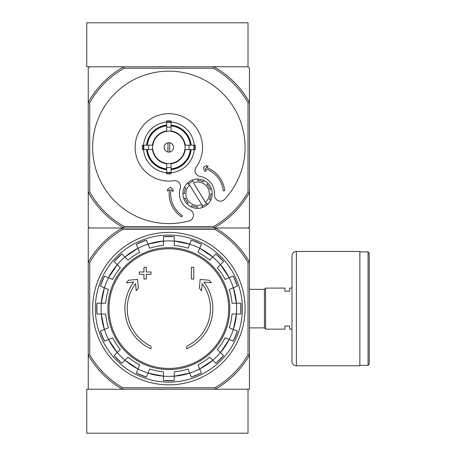<?xml version="1.0" encoding="UTF-8"?>
<svg xmlns="http://www.w3.org/2000/svg" width="456" height="456" viewBox="0 0 456 456"><rect width="100%" height="100%" fill="white"/><g stroke="black" fill="none" stroke-linecap="round" stroke-linejoin="round"><path stroke-width="0.68" d="M86.777 433.2L248.007 433.2L248.007 389.23L215.374 389.23L249.472 389.23L249.472 355.133A93.075 93.075 0 0 1 215.374 389.23L122.339 389.23A93.075 93.075 0 0 1 88.242 355.133L88.242 389.23L122.339 389.23L86.777 389.23L86.777 433.2M213.892 66.77L123.827 66.77A92.34 92.34 0 0 0 88.242 102.355L89.712 102.737A90.875 90.875 0 0 1 124.209 68.235L213.511 68.235L213.892 66.77L248.007 66.77L213.892 66.77A92.34 92.34 0 0 1 249.472 102.355L249.472 68.235L248.007 66.77L248.007 22.8L86.777 22.8L86.777 66.77L123.827 66.77L89.712 66.77L88.242 68.235L88.242 226.535L89.712 228L122.339 228L88.242 228L88.242 355.133L89.712 354.739L89.712 262.491A91.605 91.605 0 0 1 122.732 229.465L122.339 228L215.374 228A93.075 93.075 0 0 1 249.472 262.097L249.472 355.133L248.007 354.739A91.605 91.605 0 0 1 214.981 387.765L122.732 387.765L122.339 389.23M122.732 229.465L214.981 229.465A91.605 91.605 0 0 1 248.007 262.491L249.472 262.097L249.472 228L215.374 228L248.007 228L249.472 226.535L249.472 192.421A92.34 92.34 0 0 1 213.892 228L123.827 228A92.34 92.34 0 0 1 88.242 192.421L89.712 192.039L89.712 102.737M150.976 348.783A43.97 43.97 0 0 1 133.773 282.11L126.426 282.754L128.598 280.212L137.558 279.425L138.328 288.226L136.19 290.728L135.569 283.621A41.627 41.627 0 0 0 150.976 346.207L150.976 348.783M186.738 346.207L186.738 348.783A43.97 43.97 0 0 0 203.946 282.11L211.288 282.754L209.116 280.212L200.161 279.425L199.392 288.226L201.523 290.728L202.145 283.621A41.627 41.627 0 0 1 186.738 346.207M191.429 279.009L193.777 279.009L193.777 267.279L191.429 267.279L191.429 279.009M143.942 274.318L143.942 279.009L146.285 279.009L146.285 274.318L150.976 274.318L150.976 271.97L146.285 271.97L146.285 267.279L143.942 267.279L143.942 271.97L139.251 271.97L139.251 274.318L143.942 274.318M100.32 286.094A72.139 72.139 0 0 1 104.47 276.074L100.32 286.094L108.437 289.457A63.39 63.39 0 0 0 105.701 303.189L96.923 303.189L96.917 314.036A72.139 72.139 0 0 1 96.923 303.189M96.923 314.036L105.701 314.036A63.39 63.39 0 0 0 108.437 327.773L100.32 331.136A72.139 72.139 0 0 0 104.47 341.156L100.32 331.136M104.47 341.156L112.586 337.793A63.39 63.39 0 0 0 120.367 349.438L114.154 355.646L121.826 363.318A72.139 72.139 0 0 1 114.154 355.646M121.826 363.318L128.033 357.105L124.915 360.229L137.991 368.961A67.784 67.784 0 0 1 124.915 360.229M128.033 357.105A63.39 63.39 0 0 0 139.678 364.885L136.321 373.002L146.336 377.152A72.139 72.139 0 0 1 136.321 373.002M146.342 377.152L149.699 369.035A63.39 63.39 0 0 0 163.436 371.771L163.436 380.549L174.283 380.555A72.139 72.139 0 0 1 163.436 380.549M174.283 380.549L174.283 371.771A63.39 63.39 0 0 0 188.014 369.035L191.377 377.152L201.398 373.002A72.139 72.139 0 0 1 191.377 377.152M201.398 373.002L198.035 364.885A63.39 63.39 0 0 0 209.68 357.105L215.893 363.318L223.56 355.646A72.139 72.139 0 0 1 215.893 363.318M223.56 355.646L217.352 349.438L220.47 352.556L229.208 339.481A67.784 67.784 0 0 1 220.47 352.556M217.352 349.438A63.39 63.39 0 0 0 225.133 337.793L233.244 341.156L237.399 331.136A72.139 72.139 0 0 1 233.244 341.156M237.394 331.136L229.282 327.773A63.39 63.39 0 0 0 232.013 314.036L240.796 314.036L240.796 303.189A72.139 72.139 0 0 1 240.796 314.036M240.796 303.189L232.013 303.189A63.39 63.39 0 0 0 229.282 289.457L237.394 286.094L233.244 276.074A72.139 72.139 0 0 1 237.394 286.094M233.244 276.074L225.133 279.437A63.39 63.39 0 0 0 217.352 267.792L223.56 261.584L215.893 253.912A72.139 72.139 0 0 1 223.56 261.584M215.893 253.912L209.68 260.12L212.798 257.002L199.728 248.263A67.784 67.784 0 0 1 212.798 257.002M209.68 260.12A63.39 63.39 0 0 0 198.035 252.339L201.398 244.228L191.377 240.078A72.139 72.139 0 0 1 201.398 244.228M191.377 240.078L188.014 248.189A63.39 63.39 0 0 0 174.283 245.459L174.283 236.675A72.139 72.139 0 0 0 163.436 236.675L174.283 236.675M163.436 236.675L163.436 245.459A63.39 63.39 0 0 0 149.699 248.189L146.342 240.078L136.315 244.228A72.139 72.139 0 0 1 146.342 240.078M136.321 244.228L139.678 252.339A63.39 63.39 0 0 0 128.033 260.12L121.826 253.912L114.154 261.579A72.139 72.139 0 0 1 121.826 253.912M114.154 261.584L120.367 267.792L117.249 264.674L108.511 277.75A67.784 67.784 0 0 1 117.249 264.674M120.367 267.792A63.39 63.39 0 0 0 112.586 279.437L104.47 276.074M215.374 389.23L214.981 387.765M214.981 229.465L215.374 228M122.732 387.765A91.605 91.605 0 0 1 89.712 354.739M248.007 262.491L248.007 354.739M89.712 262.491L88.242 262.097A93.075 93.075 0 0 1 122.339 228M92.642 308.615A76.215 76.215 0 0 1 206.967 242.609A76.215 76.215 0 0 1 206.967 374.621A76.215 76.215 0 0 1 92.642 308.615M95.338 308.615A73.519 73.519 0 0 1 205.616 244.946A73.519 73.519 0 0 1 205.616 372.284A73.519 73.519 0 0 1 95.338 308.615M291.977 329.135L289.634 329.135L289.634 326.057L284.943 326.057L284.943 329.135L265.597 329.135L265.597 288.095L284.943 288.095L284.943 291.173L289.634 291.173L289.634 288.095L291.977 288.095M249.472 289.332L264.423 289.332L264.423 327.898L265.597 329.072M265.597 288.158L264.423 289.332M369.223 253.063L369.223 364.167L368.049 365.336L368.049 251.889L369.223 253.063M359.841 251.889L368.049 251.889M359.841 251.45L359.841 365.775L296.377 365.775C293.704 365.518 292.239 364.053 291.977 361.38L291.977 255.85C292.239 253.177 293.704 251.712 296.377 251.45L359.841 251.45M189.645 185.073L201.791 204.647A11.725 11.725 0 0 1 189.645 185.073L188.864 183.808L189.645 185.073M188.317 184.315A13.19 13.19 0 0 1 193.298 181.226L192.506 179.955A14.655 14.655 0 0 1 198.007 179.048L197.665 180.513A13.19 13.19 0 0 1 203.376 181.847L203.718 180.388A14.655 14.655 0 0 1 208.244 183.643L206.973 184.429A13.19 13.19 0 0 1 210.062 189.417L211.333 188.624A14.655 14.655 0 0 1 212.239 194.125L210.78 193.783A13.19 13.19 0 0 1 209.441 199.489L210.9 199.831A14.655 14.655 0 0 1 207.645 204.362L206.859 203.085A13.19 13.19 0 0 1 206.311 203.598L205.525 202.333L206.311 203.598A13.19 13.19 0 0 1 201.877 206.175L202.663 207.451A14.655 14.655 0 0 1 197.163 208.352L197.505 206.893A13.19 13.19 0 0 1 191.799 205.553L191.457 207.018A14.655 14.655 0 0 1 186.926 203.764L188.203 202.971A13.19 13.19 0 0 1 185.113 197.989L183.836 198.782A14.655 14.655 0 0 1 182.936 193.281L184.395 193.623A13.19 13.19 0 0 1 185.734 187.912L184.275 187.57A14.655 14.655 0 0 1 187.524 183.044L188.317 184.315L187.524 183.044A14.655 14.655 0 0 1 192.506 179.955L193.298 181.226M201.791 204.647L202.572 205.912L201.791 204.647M169.74 151.99L169.74 142.779M164.166 147.385A4.691 4.691 0 0 1 171.205 143.326A4.691 4.691 0 0 1 171.205 151.449A4.691 4.691 0 0 1 164.166 147.385M190.34 145.185L184.828 145.185A16.125 16.125 0 0 0 171.057 131.413L171.057 125.907A21.592 21.592 0 0 1 190.34 145.185L191.127 145.185A22.378 22.378 0 0 0 171.057 125.115L171.057 125.907M152.885 145.185L147.379 145.185A21.592 21.592 0 0 1 166.662 125.907L166.662 131.413A16.125 16.125 0 0 0 152.885 145.185L142.42 145.185A26.528 26.528 0 0 0 142.42 149.585L143.851 149.585A25.108 25.108 0 0 1 143.851 145.185M147.379 149.585L152.885 149.585A16.125 16.125 0 0 0 166.662 163.356L166.662 168.868A21.592 21.592 0 0 1 147.379 149.585L146.587 149.585A22.378 22.378 0 0 0 166.662 169.655L166.662 168.868M171.057 168.868L171.057 163.356A16.125 16.125 0 0 0 184.828 149.585L190.34 149.585A21.592 21.592 0 0 1 171.057 168.868L171.057 169.655A22.378 22.378 0 0 0 191.127 149.585L190.34 149.585M148.741 145.185A20.241 20.241 0 0 0 148.741 149.585L143.851 149.585M166.662 122.048A25.433 25.433 0 0 0 143.52 145.185L147.379 145.185M171.057 122.373L171.057 127.27A20.241 20.241 0 0 0 166.662 127.27L166.662 122.373A25.108 25.108 0 0 1 171.057 122.373L171.057 120.948A26.528 26.528 0 0 0 166.662 120.948L166.662 122.373M146.587 145.185A22.378 22.378 0 0 1 166.662 125.115L166.662 125.907M193.868 149.585L188.978 149.585A20.241 20.241 0 0 0 188.978 145.185L193.868 145.185A25.108 25.108 0 0 1 193.868 149.585L195.299 149.585A26.528 26.528 0 0 0 195.299 145.185L193.868 145.185M171.057 172.396L171.057 173.821A26.528 26.528 0 0 1 166.662 173.821L166.662 167.506A20.241 20.241 0 0 0 171.057 167.506L171.057 172.396A25.108 25.108 0 0 1 166.662 172.396M194.193 145.185A25.433 25.433 0 0 0 171.057 122.048M171.057 172.721A25.433 25.433 0 0 0 194.193 149.585M143.52 149.585A25.433 25.433 0 0 0 166.662 172.721M224.694 199.266A76.215 76.215 0 0 0 199.181 77.463A76.215 76.215 0 0 0 92.824 142.084A76.215 76.215 0 0 0 189.177 220.846A5.865 5.865 0 0 0 189.958 209.823A17.59 17.59 0 0 1 180.257 188.322A5.865 5.865 0 0 0 173.81 180.73A33.71 33.71 0 0 1 135.352 143.668A33.71 33.71 0 0 1 180.998 115.938A33.71 33.71 0 0 1 196.171 167.147A5.865 5.865 0 0 0 199.945 176.364A17.59 17.59 0 0 1 214.548 194.883A5.865 5.865 0 0 0 224.694 199.266M213.511 68.235A90.875 90.875 0 0 1 248.007 102.737L248.007 192.039A90.875 90.875 0 0 1 213.511 226.535L124.209 226.535A90.875 90.875 0 0 1 89.712 192.039M166.662 169.261A21.985 21.985 0 0 1 146.98 149.585M190.733 149.585A21.985 21.985 0 0 1 171.057 169.261M171.057 125.508A21.985 21.985 0 0 1 190.733 145.185M146.98 145.185A21.985 21.985 0 0 1 166.662 125.508M248.007 102.737L249.472 102.355L249.472 192.421L248.007 192.039M124.209 226.535L123.827 228M213.892 228L213.511 226.535M123.827 66.77L124.209 68.235M169.455 189.759A27.85 27.85 0 0 0 181.562 216.896L182.371 215.677A26.385 26.385 0 0 1 170.96 189.605L172.966 191.52L173.365 189.878L170.675 187.302L167.842 189.023L167.352 191.041L169.455 189.759M223.24 190.847A26.385 26.385 0 0 0 205.36 168.703L206.135 171.365L204.493 170.966L203.45 167.392L206.283 165.67L208.295 166.161L206.192 167.437A27.85 27.85 0 0 1 224.7 190.688L223.24 190.847M193.384 182.753A11.725 11.725 0 0 1 205.525 202.333L193.384 182.753M185.734 187.912L184.275 187.57A14.655 14.655 0 0 0 182.936 193.281L184.395 193.623M203.376 181.847L203.718 180.388A14.655 14.655 0 0 0 198.007 179.048L197.665 180.513M210.062 189.417L211.333 188.624A14.655 14.655 0 0 0 208.244 183.643L206.973 184.429M209.441 199.489L210.9 199.831A14.655 14.655 0 0 0 212.239 194.125L210.78 193.783M201.877 206.175L202.663 207.451A14.655 14.655 0 0 0 207.645 204.362L206.859 203.085M191.799 205.553L191.457 207.018A14.655 14.655 0 0 0 197.163 208.352L197.505 206.893M185.113 197.989L183.836 198.782A14.655 14.655 0 0 0 186.926 203.764L188.203 202.971M167.979 142.779L167.979 151.99M168.857 248.776A59.839 59.839 0 0 1 228.701 308.615A59.839 59.839 0 0 1 168.857 368.454A59.839 59.839 0 0 1 109.018 308.615A59.839 59.839 0 0 1 168.857 248.776M107.929 308.615A60.927 60.927 0 0 1 199.323 255.85A60.927 60.927 0 0 1 199.323 361.38A60.927 60.927 0 0 1 107.929 308.615M104.395 287.782A67.744 67.744 0 0 1 108.545 277.761M101.329 314.036A67.744 67.744 0 0 1 101.329 303.189M108.545 339.469A67.744 67.744 0 0 1 104.395 329.449M124.944 360.2A67.744 67.744 0 0 1 117.272 352.528M148.029 373.076A67.744 67.744 0 0 1 138.008 368.927M174.283 376.143A67.744 67.744 0 0 1 163.436 376.143M199.711 368.927A67.744 67.744 0 0 1 189.69 373.076M220.442 352.528A67.744 67.744 0 0 1 212.775 360.2M233.324 329.449A67.744 67.744 0 0 1 229.168 339.469M236.385 303.189A67.744 67.744 0 0 1 236.385 314.036M229.168 277.761A67.744 67.744 0 0 1 233.324 287.782M212.775 257.03A67.744 67.744 0 0 1 220.442 264.697M189.69 244.148A67.744 67.744 0 0 1 199.711 248.303M163.436 241.087A67.744 67.744 0 0 1 174.283 241.087M138.008 248.303A67.744 67.744 0 0 1 148.029 244.148M117.272 264.697A67.744 67.744 0 0 1 124.944 257.03M163.436 376.183A67.784 67.784 0 0 1 148.012 373.116L163.436 376.183M189.707 373.116A67.784 67.784 0 0 1 174.283 376.183L189.707 373.116M212.798 360.229A67.784 67.784 0 0 1 199.728 368.961L212.804 360.229M236.425 314.036A67.784 67.784 0 0 1 233.358 329.46L236.425 314.036M233.358 287.77A67.784 67.784 0 0 1 236.425 303.189L233.358 287.77M220.47 264.674A67.784 67.784 0 0 1 229.208 277.75L220.47 264.674M148.012 244.114A67.784 67.784 0 0 1 163.436 241.047L148.012 244.114M124.915 257.002A67.784 67.784 0 0 1 137.991 248.263L124.915 257.002M101.289 303.189A67.784 67.784 0 0 1 104.361 287.77L101.289 303.189M104.361 329.46A67.784 67.784 0 0 1 101.289 314.036L104.361 329.46M117.249 352.556A67.784 67.784 0 0 1 108.511 339.481L117.243 352.556M174.283 241.047A67.784 67.784 0 0 1 189.707 244.114L174.283 241.047M296.377 251.45L296.377 365.775M166.662 131.282A16.251 16.251 0 0 1 171.057 131.282M152.754 149.585A16.251 16.251 0 0 1 152.754 145.185M171.057 163.487A16.251 16.251 0 0 1 166.662 163.487M184.959 145.185A16.251 16.251 0 0 1 184.959 149.585M166.662 163.755A16.513 16.513 0 0 1 152.492 149.585M185.227 149.585A16.513 16.513 0 0 1 171.057 163.755M171.057 131.014A16.513 16.513 0 0 1 185.227 145.185M152.492 145.185A16.513 16.513 0 0 1 166.662 131.014M171.057 172.807A25.519 25.519 0 0 1 166.662 172.807M194.285 145.185A25.519 25.519 0 0 1 194.285 149.585M166.662 121.963A25.519 25.519 0 0 1 171.057 121.963M143.435 149.585A25.519 25.519 0 0 1 143.435 145.185M249.472 327.898L264.423 327.898M359.841 365.336L368.049 365.336"/></g></svg>
